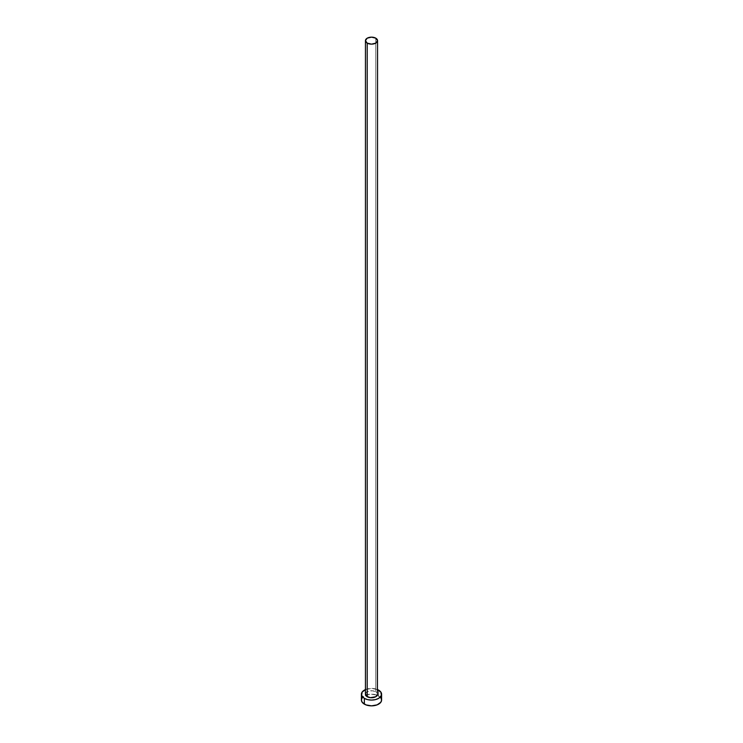 <?xml version="1.0" encoding="UTF-8"?>
<svg xmlns="http://www.w3.org/2000/svg" width="743" height="743" viewBox="0 0 743 743"><rect width="100%" height="100%" fill="white"/><g stroke="black" fill="none" stroke-linecap="round" stroke-linejoin="round"><path stroke-width="0.56" stroke-dasharray="3.71 2.79" d="M377.555 694.25A6.055 3.501 0 0 0 375.782 691.779L375.782 38.172L375.782 691.779L377.444 693.572M381.596 700.017A10.096 5.833 0 0 0 378.642 695.903L378.642 690.136L378.642 695.903A10.096 5.833 0 0 0 377.305 695.253A10.096 5.833 0 0 0 365.695 695.253A10.096 5.833 0 0 0 361.404 700.017M365.445 689.588A10.096 5.833 180 0 1 377.555 689.588L371.5 688.427L365.445 689.588M365.556 693.572L366.466 692.309L369.178 691.018L372.68 690.823L375.782 691.779A6.055 3.501 0 0 0 369.178 691.018A6.055 3.501 0 0 0 365.445 694.25M380.825 697.788L377.11 695.179L371.5 694.194L365.89 695.179L362.175 697.788"/><path stroke-width="1.11" d="M365.445 40.651L367.218 43.122L371.5 44.143L375.782 43.122L377.555 40.651L375.782 38.172L371.5 37.15L367.218 38.172L365.445 40.651L365.445 694.25A6.055 3.501 0 0 0 367.218 696.73L367.218 43.122A6.055 3.501 180 0 1 365.445 40.651A6.055 3.501 180 0 1 369.178 37.419A6.055 3.501 180 0 1 375.782 38.172A6.055 3.501 180 0 1 377.555 40.651A6.055 3.501 180 0 1 373.822 43.874A6.055 3.501 180 0 1 367.218 43.122L367.218 696.73A6.055 3.501 0 0 0 373.822 697.482A6.055 3.501 0 0 0 377.555 694.25L375.782 696.73L370.32 697.686L366.466 696.191L365.556 693.572M377.555 689.588A10.096 5.833 180 0 1 378.642 690.136A10.096 5.833 180 0 1 381.596 694.25A10.096 5.833 180 0 1 375.364 699.637A10.096 5.833 180 0 1 364.358 698.374L364.358 704.141A10.096 5.833 0 0 0 375.364 705.404A10.096 5.833 0 0 0 381.596 700.017L380.825 697.788M362.175 697.788L361.404 700.017A10.096 5.833 0 0 0 364.358 704.141L364.358 698.374A10.096 5.833 180 0 1 361.404 694.25A10.096 5.833 180 0 1 365.445 689.588M365.89 689.411L362.175 692.021L361.6 695.392L364.358 698.374L367.636 699.637L371.5 700.082L375.364 699.637L378.642 698.374L381.4 695.392L380.825 692.021L377.11 689.411M377.444 693.572L377.555 40.651M361.404 694.25L361.404 700.017L362.175 702.256L365.89 704.866L371.5 705.85L377.11 704.866L380.825 702.256L381.596 700.017L381.596 694.25"/></g></svg>
